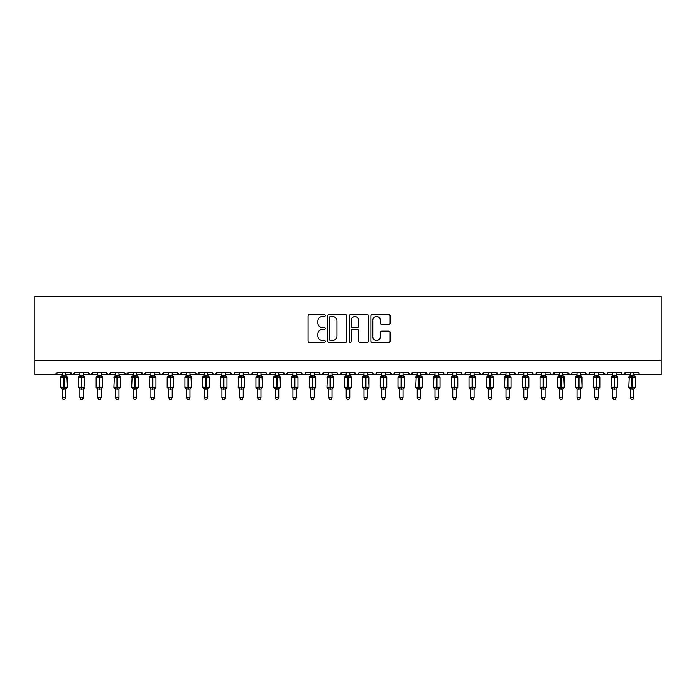 <?xml version="1.0" encoding="UTF-8"?>
<svg xmlns="http://www.w3.org/2000/svg" width="696" height="696" viewBox="0 0 696 696"><rect width="100%" height="100%" fill="white"/><g stroke="black" fill="none" stroke-linecap="round" stroke-linejoin="round"><path stroke-width="1.04" d="M325.276 315.54A0.974 0.974 0 0 0 324.301 314.566L309.485 314.566A1.392 1.392 0 0 0 308.093 315.958L308.093 341.049A1.392 1.392 0 0 0 309.485 342.449L324.301 342.449A0.974 0.974 0 0 0 325.276 341.475A0.974 0.974 0 0 0 324.301 340.492L322.379 340.492A4.463 4.463 0 0 1 317.915 336.038L317.915 333.941A4.463 4.463 0 0 1 322.379 329.478L324.301 329.478A0.974 0.974 0 0 0 325.276 328.503A0.974 0.974 0 0 0 324.301 327.529L322.379 327.529A4.463 4.463 0 0 1 317.915 323.066L317.915 320.978A4.463 4.463 0 0 1 322.379 316.515L324.301 316.515A0.974 0.974 0 0 0 325.276 315.54M388.742 324.388A1.392 1.392 0 0 0 390.143 322.996L390.143 315.958A1.392 1.392 0 0 0 388.742 314.566L372.29 314.566A1.392 1.392 0 0 0 370.898 315.958L370.898 341.049A1.392 1.392 0 0 0 372.29 342.449L388.742 342.449A1.392 1.392 0 0 0 390.143 341.049L390.143 332.549A1.392 1.392 0 0 0 388.742 331.157L381.704 331.157A1.392 1.392 0 0 0 380.312 332.549L380.312 336.768A3.732 3.732 0 0 1 376.579 340.492A3.732 3.732 0 0 1 372.856 336.768L372.856 320.247A3.732 3.732 0 0 1 376.579 316.515A3.732 3.732 0 0 1 380.312 320.247L380.312 322.996A1.392 1.392 0 0 0 381.704 324.388L388.742 324.388M34.8 360.467L661.2 360.467L661.2 296.548L34.8 296.548L34.8 374.665L55.045 374.665L57.168 372.534L70.661 372.534L71.444 374.187M346.782 315.958A1.392 1.392 0 0 0 345.39 314.566L328.938 314.566A1.392 1.392 0 0 0 327.538 315.958L327.538 341.049A1.392 1.392 0 0 0 328.938 342.449L345.39 342.449A1.392 1.392 0 0 0 346.782 341.049L346.782 315.958M350.61 314.566L367.062 314.566A1.392 1.392 0 0 1 368.462 315.958L368.462 341.049A1.392 1.392 0 0 1 367.062 342.449L360.023 342.449A1.392 1.392 0 0 1 358.631 341.049L358.631 330.878A1.392 1.392 0 0 0 357.239 329.478L352.567 329.478A1.392 1.392 0 0 0 351.175 330.878L351.175 341.475A0.974 0.974 0 0 1 350.192 342.449A0.974 0.974 0 0 1 349.218 341.475L349.218 315.958A1.392 1.392 0 0 1 350.61 314.566M65.694 374.665L72.793 374.665L70.661 372.534A2.131 2.131 0 0 0 72.793 374.665A2.131 2.131 0 0 0 74.924 372.534L88.418 372.534A2.131 2.131 0 0 0 90.55 374.665A2.131 2.131 0 0 0 92.681 372.534L106.175 372.534A2.131 2.131 0 0 0 108.306 374.665A2.131 2.131 0 0 0 110.438 372.534L123.931 372.534A2.131 2.131 0 0 0 126.063 374.665A2.131 2.131 0 0 0 128.195 372.534L141.688 372.534A2.131 2.131 0 0 0 143.82 374.665A2.131 2.131 0 0 0 145.951 372.534L159.445 372.534A2.131 2.131 0 0 0 161.568 374.665A2.131 2.131 0 0 0 163.699 372.534L177.193 372.534A2.131 2.131 0 0 0 179.324 374.665A2.131 2.131 0 0 0 181.456 372.534L194.95 372.534A2.131 2.131 0 0 0 197.081 374.665A2.131 2.131 0 0 0 199.213 372.534L212.706 372.534A2.131 2.131 0 0 0 214.838 374.665A2.131 2.131 0 0 0 216.969 372.534L230.463 372.534A2.131 2.131 0 0 0 232.595 374.665A2.131 2.131 0 0 0 234.726 372.534L248.22 372.534A2.131 2.131 0 0 0 250.351 374.665A2.131 2.131 0 0 0 252.474 372.534L265.968 372.534A2.131 2.131 0 0 0 268.099 374.665A2.131 2.131 0 0 0 270.231 372.534L283.724 372.534A2.131 2.131 0 0 0 285.856 374.665A2.131 2.131 0 0 0 287.987 372.534L301.481 372.534A2.131 2.131 0 0 0 303.613 374.665A2.131 2.131 0 0 0 305.744 372.534L319.238 372.534A2.131 2.131 0 0 0 321.369 374.665A2.131 2.131 0 0 0 323.501 372.534L336.995 372.534A2.131 2.131 0 0 0 339.126 374.665A2.131 2.131 0 0 0 341.249 372.534L354.751 372.534A2.131 2.131 0 0 0 356.874 374.665A2.131 2.131 0 0 0 359.005 372.534L372.499 372.534A2.131 2.131 0 0 0 374.631 374.665A2.131 2.131 0 0 0 376.762 372.534L390.256 372.534A2.131 2.131 0 0 0 392.387 374.665A2.131 2.131 0 0 0 394.519 372.534L408.013 372.534A2.131 2.131 0 0 0 410.144 374.665A2.131 2.131 0 0 0 412.276 372.534L425.769 372.534A2.131 2.131 0 0 0 427.901 374.665A2.131 2.131 0 0 0 430.032 372.534L443.526 372.534A2.131 2.131 0 0 0 445.649 374.665A2.131 2.131 0 0 0 447.78 372.534L461.274 372.534A2.131 2.131 0 0 0 463.405 374.665A2.131 2.131 0 0 0 465.537 372.534L479.031 372.534A2.131 2.131 0 0 0 481.162 374.665A2.131 2.131 0 0 0 483.294 372.534L496.787 372.534A2.131 2.131 0 0 0 498.919 374.665A2.131 2.131 0 0 0 501.05 372.534L514.544 372.534A2.131 2.131 0 0 0 516.676 374.665A2.131 2.131 0 0 0 518.807 372.534L532.301 372.534A2.131 2.131 0 0 0 534.432 374.665A2.131 2.131 0 0 0 536.555 372.534L550.049 372.534A2.131 2.131 0 0 0 552.18 374.665A2.131 2.131 0 0 0 554.312 372.534L567.805 372.534A2.131 2.131 0 0 0 569.937 374.665A2.131 2.131 0 0 0 572.068 372.534L585.562 372.534A2.131 2.131 0 0 0 587.694 374.665A2.131 2.131 0 0 0 589.825 372.534L603.319 372.534A2.131 2.131 0 0 0 605.45 374.665A2.131 2.131 0 0 0 607.582 372.534L621.076 372.534A2.131 2.131 0 0 0 623.207 374.665A2.131 2.131 0 0 0 625.339 372.534L638.832 372.534A2.131 2.131 0 0 0 640.955 374.665L639.589 374.17M621.076 372.534L621.85 374.187L623.207 374.665L625.339 372.534M607.582 372.534L607.182 373.778M589.825 372.534L589.042 374.187M585.562 372.534L586.345 374.187L587.694 374.665L589.59 373.5M572.068 372.534L571.677 373.778M562.838 374.665L569.937 374.665L567.805 372.534L568.588 374.187M545.081 374.665L552.18 374.665L554.312 372.534L553.538 374.187M536.555 372.534L535.781 374.187L534.432 374.665L532.527 373.5M509.568 374.665L516.676 374.665L514.544 372.534L515.318 374.187M501.05 372.534L500.267 374.187M496.787 372.534L497.57 374.187M483.294 372.534L482.902 373.778M474.063 374.665L481.162 374.665L479.031 372.534L479.814 374.187M465.537 372.534L464.763 374.187M447.78 372.534L447.006 374.187L445.649 374.665L444.283 374.17M430.032 372.534L429.632 373.778M420.793 374.665L427.901 374.665L425.769 372.534L426.544 374.187M412.276 372.534L411.493 374.187L410.144 374.665L408.013 372.534L408.787 374.187M394.519 372.534L393.736 374.187M385.288 374.665L392.387 374.665L390.256 372.534L390.656 373.778M376.762 372.534L375.988 374.187M372.499 372.534L373.282 374.187M354.751 372.534L355.525 374.187L356.874 374.665L358.249 374.17M341.249 372.534L340.475 374.187L339.126 374.665L337.751 374.17M314.261 374.665L321.369 374.665L323.501 372.534L322.718 374.187M305.744 372.534L304.961 374.187L303.613 374.665L301.716 373.5M301.481 372.534L302.264 374.187M283.724 372.534L284.507 374.187L285.856 374.665L287.987 372.534M270.231 372.534L269.456 374.187M265.968 372.534L266.751 374.187L268.099 374.665L269.474 374.17M252.474 372.534L251.7 374.187M248.22 372.534L248.994 374.187M225.487 374.665L232.595 374.665L230.463 372.534L231.237 374.187M207.739 374.665L214.838 374.665L216.969 372.534L216.186 374.187M189.982 374.665L197.081 374.665L199.213 372.534L198.43 374.187M172.225 374.665L179.324 374.665L181.456 372.534L180.682 374.187M154.469 374.665L161.568 374.665L163.699 372.534L162.925 374.187M159.445 372.534L160.219 374.187L161.568 374.665L168.676 374.665M136.712 374.665L143.82 374.665L145.951 372.534L145.168 374.187M150.919 374.665L143.82 374.665L141.688 372.534L142.463 374.187M118.955 374.665L126.063 374.665L128.195 372.534L127.411 374.187M133.162 374.665L126.063 374.665L123.931 372.534L124.706 374.187M101.207 374.665L108.306 374.665L106.175 372.534L106.958 374.187M79.901 374.665L72.793 374.665L74.924 372.534L74.15 374.187M661.2 360.467L661.2 374.665L633.856 374.665M55.045 374.665L57.168 372.534A2.131 2.131 0 0 1 55.045 374.665L62.144 374.665M83.45 374.665L90.55 374.665L92.681 372.534M97.649 374.665L90.55 374.665L88.418 372.534M115.406 374.665L108.306 374.665L110.203 373.5M186.432 374.665L179.324 374.665L177.193 372.534M204.18 374.665L197.081 374.665L194.95 372.534M221.937 374.665L213.463 374.17M239.694 374.665L232.595 374.665L233.96 374.17M243.243 374.665L251.717 374.17M257.45 374.665L250.351 374.665L248.446 373.5M328.469 374.665L321.369 374.665L319.464 373.5M367.531 374.665L374.631 374.665L376.536 373.5M381.739 374.665L374.631 374.665L372.734 373.5M399.487 374.665L392.387 374.665L393.762 374.17M435 374.665L427.901 374.665L429.267 374.17M456.306 374.665L464.78 374.17M470.513 374.665L462.04 374.17M488.261 374.665L481.162 374.665L482.537 374.17M491.82 374.665L500.293 374.17M506.018 374.665L498.919 374.665L497.022 373.5M523.775 374.665L516.676 374.665L518.042 374.17M559.288 374.665L550.814 374.17M577.045 374.665L569.937 374.665L571.312 374.17M598.351 374.665L606.825 374.17M612.55 374.665L605.45 374.665L603.319 372.534M330.47 316.515A0.974 0.974 0 0 0 329.495 317.489L329.495 339.517A0.974 0.974 0 0 0 330.47 340.492L332.488 340.492A4.463 4.463 0 0 0 336.951 336.038L336.951 320.978A4.463 4.463 0 0 0 332.488 316.515L330.47 316.515M358.631 320.317A3.732 3.732 0 0 0 354.899 316.584A3.732 3.732 0 0 0 351.175 320.317L351.175 326.137A1.392 1.392 0 0 0 352.567 327.529L357.239 327.529A1.392 1.392 0 0 0 358.631 326.137L358.631 320.317M62.144 389.334L60.648 387.202L67.181 387.202L66.72 376.597A0.713 0.713 0 0 1 67.181 377.258L60.648 377.258A0.713 0.713 0 0 1 61.117 376.597L60.648 377.258L60.648 387.202A0.713 0.713 0 0 0 61.117 387.872L61.631 387.341L66.511 387.803A1.566 1.488 0 0 0 65.694 389.108L62.144 389.108A1.566 1.488 0 0 0 61.326 387.803M67.181 387.202A0.713 0.713 0 0 1 66.72 387.872L65.694 389.334L67.181 387.202L67.181 377.258M62.144 375.353L65.694 375.353A1.566 1.488 180 0 0 66.511 376.666L66.207 377.119L61.326 376.666A1.566 1.488 180 0 0 62.144 375.353L62.144 372.534M62.144 375.422L61.631 377.119L61.326 376.666M65.694 389.099L65.694 397.607L62.144 397.607L62.144 389.099M65.694 372.534L65.694 375.361M64.128 375.214L64.128 387.846L66.207 387.341L65.694 389.038M65.694 375.422L66.207 377.119M61.631 387.341L62.144 389.038M65.694 397.607L64.624 399.452L63.206 399.452L62.144 397.607M79.901 389.334L78.404 387.202L84.938 387.202L84.477 376.597A0.713 0.713 0 0 1 84.938 377.258L78.404 377.258A0.713 0.713 0 0 1 78.874 376.597L78.404 377.258L78.404 387.202A0.713 0.713 0 0 0 78.874 387.872L79.379 387.341L84.268 387.803A1.566 1.488 0 0 0 83.45 389.108L79.901 389.108A1.566 1.488 0 0 0 79.074 387.803M84.938 387.202A0.713 0.713 0 0 1 84.477 387.872L83.45 389.334L84.938 387.202L84.938 377.258M79.901 375.353L83.45 375.353A1.566 1.488 180 0 0 84.268 376.666L83.964 377.119L79.074 376.666A1.566 1.488 180 0 0 79.901 375.353L79.901 372.534M97.649 389.334L96.161 387.202L102.695 387.202L102.234 376.597A0.713 0.713 0 0 1 102.695 377.258L96.161 377.258A0.713 0.713 0 0 1 96.631 376.597L96.161 377.258L96.161 387.202A0.713 0.713 0 0 0 96.631 387.872L97.136 387.341L102.025 387.803A1.566 1.488 0 0 0 101.207 389.108L97.649 389.108A1.566 1.488 0 0 0 96.831 387.803M102.695 387.202A0.713 0.713 0 0 1 102.234 387.872L101.207 389.334L102.695 387.202L102.695 377.258M97.649 375.353L101.207 375.353A1.566 1.488 180 0 0 102.025 376.666L101.72 377.119L96.831 376.666A1.566 1.488 180 0 0 97.649 375.353L97.649 372.534M115.406 389.334L113.918 387.202L120.451 387.202L120.451 377.258L119.982 376.597A0.713 0.713 0 0 1 120.451 377.258L113.918 377.258A0.713 0.713 0 0 1 114.379 376.597L113.918 387.202A0.713 0.713 0 0 0 114.379 387.872L114.892 387.341L119.782 387.803A1.566 1.488 0 0 0 118.955 389.108L115.406 389.108A1.566 1.488 0 0 0 114.588 387.803M120.451 387.202A0.713 0.713 0 0 1 119.982 387.872L118.955 389.334L120.451 387.202L120.451 377.258M115.406 375.353L118.955 375.353A1.566 1.488 180 0 0 119.782 376.666L119.477 377.119L114.588 376.666A1.566 1.488 180 0 0 115.406 375.353L115.406 372.534M133.162 389.334L131.674 387.202L138.208 387.202L138.208 377.258L137.738 376.597A0.713 0.713 0 0 1 138.208 377.258L131.674 377.258A0.713 0.713 0 0 1 132.136 376.597L131.674 387.202A0.713 0.713 0 0 0 132.136 387.872L132.649 387.341L137.538 387.803A1.566 1.488 0 0 0 136.712 389.108L133.162 389.108A1.566 1.488 0 0 0 132.344 387.803M138.208 387.202A0.713 0.713 0 0 1 137.738 387.872L136.712 389.334L138.208 387.202L138.208 377.258M133.162 375.353L136.712 375.353A1.566 1.488 180 0 0 137.538 376.666L137.234 377.119L132.344 376.666A1.566 1.488 180 0 0 133.162 375.353L133.162 372.534M79.901 375.422L79.379 377.119L79.074 376.666M83.45 389.099L83.45 397.607L79.901 397.607L79.901 389.099M83.45 372.534L83.45 375.361M81.884 375.214L81.884 387.846L83.964 387.341L83.45 389.038M83.45 375.422L83.964 377.119M79.379 387.341L79.901 389.038M83.45 397.607L82.38 399.452L80.962 399.452L79.901 397.607M97.649 375.422L97.136 377.119L96.831 376.666M101.207 389.099L101.207 397.607L97.649 397.607L97.649 389.099M101.207 372.534L101.207 375.361M99.641 375.214L99.641 387.846L101.72 387.341L101.207 389.038M101.207 375.422L101.72 377.119M97.136 387.341L97.649 389.038M101.207 397.607L100.137 399.452L98.719 399.452L97.649 397.607M115.406 375.422L114.892 377.119L114.588 376.666M118.955 389.099L118.955 397.607L115.406 397.607L115.406 389.099M118.955 372.534L118.955 375.361M117.398 375.214L117.398 387.846L119.477 387.341L118.964 389.038M118.964 375.422L119.477 377.119M114.892 387.341L115.406 389.038M118.955 397.607L117.894 399.452L116.476 399.452L115.406 397.607M133.162 375.422L132.649 377.119L132.344 376.666M136.712 389.099L136.712 397.607L133.162 397.607L133.162 389.099M136.712 372.534L136.712 375.361M135.154 375.214L135.154 387.846L137.234 387.341L136.712 389.038M136.712 375.422L137.234 377.119M132.649 387.341L133.162 389.038M136.712 397.607L135.65 399.452L134.232 399.452L133.162 397.607M150.919 389.334L149.431 387.202L155.965 387.202L155.965 377.258L155.495 376.597A0.713 0.713 0 0 1 155.965 377.258L149.431 377.258A0.713 0.713 0 0 1 149.892 376.597L149.431 387.202A0.713 0.713 0 0 0 149.892 387.872L150.406 387.341L155.286 387.803A1.566 1.488 0 0 0 154.469 389.108L150.919 389.108A1.566 1.488 0 0 0 150.101 387.803M155.965 387.202A0.713 0.713 0 0 1 155.495 387.872L154.469 389.334L155.965 387.202L155.965 377.258M150.919 375.353L154.469 375.353A1.566 1.488 180 0 0 155.286 376.666L154.982 377.119L150.101 376.666A1.566 1.488 180 0 0 150.919 375.353L150.919 372.534M150.919 375.422L150.406 377.119L150.101 376.666M154.469 389.099L154.469 397.607L150.919 397.607L150.919 389.099M154.469 372.534L154.469 375.361M152.911 375.214L152.911 387.846L154.982 387.341L154.469 389.038M154.469 375.422L154.982 377.119M150.406 387.341L150.919 389.038M154.469 397.607L153.407 399.452L151.98 399.452L150.919 397.607M168.676 389.334L167.179 387.202L173.713 387.202L173.252 376.597A0.713 0.713 0 0 1 173.713 377.258L167.179 377.258A0.713 0.713 0 0 1 167.649 376.597L167.179 377.258L167.179 387.202A0.713 0.713 0 0 0 167.649 387.872L168.162 387.341L173.043 387.803A1.566 1.488 0 0 0 172.225 389.108L168.676 389.108A1.566 1.488 0 0 0 167.849 387.803M173.713 387.202A0.713 0.713 0 0 1 173.252 387.872L172.225 389.334L173.713 387.202L173.713 377.258M168.676 375.353L172.225 375.353A1.566 1.488 180 0 0 173.043 376.666L172.739 377.119L167.849 376.666A1.566 1.488 180 0 0 168.676 375.353L168.676 372.534M168.676 375.422L168.162 377.119L167.849 376.666M172.225 389.099L172.225 397.607L168.676 397.607L168.676 389.099M172.225 372.534L172.225 375.361M170.659 375.214L170.659 387.846L172.739 387.341L172.225 389.038M172.225 375.422L172.739 377.119M168.162 387.341L168.676 389.038M172.225 397.607L171.155 399.452L169.737 399.452L168.676 397.607M186.432 389.334L184.936 387.202L191.47 387.202L191.008 376.597A0.713 0.713 0 0 1 191.47 377.258L184.936 377.258A0.713 0.713 0 0 1 185.406 376.597L184.936 377.258L184.936 387.202A0.713 0.713 0 0 0 185.406 387.872L185.91 387.341L190.8 387.803A1.566 1.488 0 0 0 189.982 389.108L186.432 389.108A1.566 1.488 0 0 0 185.606 387.803M191.47 387.202A0.713 0.713 0 0 1 191.008 387.872L189.982 389.334L191.47 387.202L191.47 377.258M186.432 375.353L189.982 375.353A1.566 1.488 180 0 0 190.8 376.666L190.495 377.119L185.606 376.666A1.566 1.488 180 0 0 186.432 375.353L186.432 372.534M186.424 375.422L185.91 377.119L185.606 376.666M189.982 389.099L189.982 397.607L186.432 397.607L186.432 389.099M189.982 372.534L189.982 375.361M188.416 375.214L188.416 387.846L190.495 387.341L189.982 389.038M189.982 375.422L190.495 377.119M185.91 387.341L186.424 389.038M189.982 397.607L188.912 399.452L187.494 399.452L186.432 397.607M204.18 389.334L202.693 387.202L209.226 387.202L209.226 377.258L208.756 376.597A0.713 0.713 0 0 1 209.226 377.258L202.693 377.258A0.713 0.713 0 0 1 203.162 376.597L202.693 377.258L202.693 387.202A0.713 0.713 0 0 0 203.162 387.872L203.667 387.341L208.556 387.803A1.566 1.488 0 0 0 207.739 389.108L204.18 389.108A1.566 1.488 0 0 0 203.363 387.803M209.226 387.202A0.713 0.713 0 0 1 208.756 387.872L207.739 389.334L209.226 387.202L209.226 377.258M204.18 375.353L207.739 375.353A1.566 1.488 180 0 0 208.556 376.666L208.252 377.119L203.363 376.666A1.566 1.488 180 0 0 204.18 375.353L204.18 372.534M204.18 375.422L203.667 377.119L203.363 376.666M207.739 389.099L207.739 397.607L204.18 397.607L204.18 389.099M207.739 372.534L207.739 375.361M206.173 375.214L206.173 387.846L208.252 387.341L207.739 389.038M207.739 375.422L208.252 377.119M203.667 387.341L204.18 389.038M207.739 397.607L206.669 399.452L205.25 399.452L204.18 397.607M221.937 389.334L220.449 387.202L226.983 387.202L226.983 377.258L226.513 376.597A0.713 0.713 0 0 1 226.983 377.258L220.449 377.258A0.713 0.713 0 0 1 220.91 376.597L220.449 387.202A0.713 0.713 0 0 0 220.91 387.872L221.424 387.341L226.313 387.803A1.566 1.488 0 0 0 225.487 389.108L221.937 389.108A1.566 1.488 0 0 0 221.119 387.803M226.983 387.202A0.713 0.713 0 0 1 226.513 387.872L225.487 389.334L226.983 387.202L226.983 377.258M221.937 375.353L225.487 375.353A1.566 1.488 180 0 0 226.313 376.666L226.009 377.119L221.119 376.666A1.566 1.488 180 0 0 221.937 375.353L221.937 372.534M221.937 375.422L221.424 377.119L221.119 376.666M225.487 389.099L225.487 397.607L221.937 397.607L221.937 389.099M225.487 372.534L225.487 375.361M223.929 375.214L223.929 387.846L226.009 387.341L225.495 389.038M225.495 375.422L226.009 377.119M221.424 387.341L221.937 389.038L221.424 387.341M225.487 397.607L224.425 399.452L223.007 399.452L221.937 397.607M239.694 389.334L238.206 387.202L244.74 387.202L244.74 377.258L244.27 376.597A0.713 0.713 0 0 1 244.74 377.258L238.206 377.258A0.713 0.713 0 0 1 238.667 376.597L238.206 387.202A0.713 0.713 0 0 0 238.667 387.872L239.18 387.341L244.061 387.803A1.566 1.488 0 0 0 243.243 389.108L239.694 389.108A1.566 1.488 0 0 0 238.876 387.803M244.74 387.202A0.713 0.713 0 0 1 244.27 387.872L243.243 389.334L244.74 387.202L244.74 377.258M239.694 375.353L243.243 375.353A1.566 1.488 180 0 0 244.061 376.666L243.757 377.119L238.876 376.666A1.566 1.488 180 0 0 239.694 375.353L239.694 372.534M239.694 375.422L239.18 377.119L238.876 376.666M243.243 389.099L243.243 397.607L239.694 397.607L239.694 389.099M243.243 372.534L243.243 375.361M241.686 375.214L241.686 387.846L243.757 387.341L243.243 389.038M243.243 375.422L243.757 377.119M239.18 387.341L239.694 389.038L239.18 387.341M243.243 397.607L242.182 399.452L240.764 399.452L239.694 397.607M257.45 389.334L255.954 387.202L262.488 387.202L262.027 376.597A0.713 0.713 0 0 1 262.488 377.258L255.954 377.258A0.713 0.713 0 0 1 256.424 376.597L255.954 377.258L255.954 387.202A0.713 0.713 0 0 0 256.424 387.872L256.937 387.341L261.818 387.803A1.566 1.488 0 0 0 261 389.108L257.45 389.108A1.566 1.488 0 0 0 256.633 387.803M262.488 387.202A0.713 0.713 0 0 1 262.027 387.872L261 389.334L262.488 387.202L262.488 377.258M257.45 375.353L261 375.353A1.566 1.488 180 0 0 261.818 376.666L261.513 377.119L256.633 376.666A1.566 1.488 180 0 0 257.45 375.353L257.45 372.534M257.45 375.422L256.937 377.119L256.633 376.666M261 389.099L261 397.607L257.45 397.607L257.45 389.099M261 372.534L261 375.361M259.434 375.214L259.434 387.846L261.513 387.341L261 389.038M261 375.422L261.513 377.119M256.937 387.341L257.45 389.038L256.937 387.341M261 397.607L259.93 399.452L258.512 399.452L257.45 397.607M275.207 389.334L273.711 387.202L280.244 387.202L279.783 376.597A0.713 0.713 0 0 1 280.244 377.258L273.711 377.258A0.713 0.713 0 0 1 274.18 376.597L273.711 377.258L273.711 387.202A0.713 0.713 0 0 0 274.18 387.872L274.685 387.341L279.575 387.803A1.566 1.488 0 0 0 278.757 389.108L275.207 389.108A1.566 1.488 0 0 0 274.381 387.803M280.244 387.202A0.713 0.713 0 0 1 279.783 387.872L278.757 389.334L280.244 387.202L280.244 377.258M275.207 375.353L278.757 375.353A1.566 1.488 180 0 0 279.575 376.666L279.27 377.119L274.381 376.666A1.566 1.488 180 0 0 275.207 375.353L275.207 372.534M275.207 375.422L274.685 377.119L274.381 376.666M278.757 389.099L278.757 397.607L275.207 397.607L275.207 389.099M278.757 372.534L278.757 375.361M277.191 375.214L277.191 387.846L279.27 387.341L278.757 389.038M278.757 375.422L279.27 377.119M274.685 387.341L275.207 389.038L274.685 387.341M278.757 397.607L277.687 399.452L276.269 399.452L275.207 397.607M292.955 389.334L291.467 387.202L298.001 387.202L298.001 377.258L297.531 376.597A0.713 0.713 0 0 1 298.001 377.258L291.467 377.258A0.713 0.713 0 0 1 291.937 376.597L291.467 377.258L291.467 387.202A0.713 0.713 0 0 0 291.937 387.872L292.442 387.341L297.331 387.803A1.566 1.488 0 0 0 296.513 389.108L292.955 389.108A1.566 1.488 0 0 0 292.137 387.803M298.001 387.202A0.713 0.713 0 0 1 297.531 387.872L296.513 389.334L298.001 387.202L298.001 377.258M292.955 375.353L296.513 375.353A1.566 1.488 180 0 0 297.331 376.666L297.027 377.119L292.137 376.666A1.566 1.488 180 0 0 292.955 375.353L292.955 372.534M292.955 375.422L292.442 377.119L292.137 376.666M296.513 389.099L296.513 397.607L292.955 397.607L292.955 389.099M296.513 372.534L296.513 375.361M294.947 375.214L294.947 387.846L297.027 387.341L296.513 389.038M296.513 375.422L297.027 377.119M292.442 387.341L292.955 389.038L292.442 387.341M296.513 397.607L295.443 399.452L294.025 399.452L292.955 397.607M310.712 389.334L309.224 387.202L315.758 387.202L315.758 377.258L315.288 376.597A0.713 0.713 0 0 1 315.758 377.258L309.224 377.258A0.713 0.713 0 0 1 309.685 376.597L309.224 387.202A0.713 0.713 0 0 0 309.685 387.872L310.199 387.341L315.088 387.803A1.566 1.488 0 0 0 314.261 389.108L310.712 389.108A1.566 1.488 0 0 0 309.894 387.803M315.758 387.202A0.713 0.713 0 0 1 315.288 387.872L314.261 389.334L315.758 387.202L315.758 377.258M310.712 375.353L314.261 375.353A1.566 1.488 180 0 0 315.088 376.666L314.783 377.119L309.894 376.666A1.566 1.488 180 0 0 310.712 375.353L310.712 372.534M310.712 375.422L310.199 377.119L309.894 376.666M314.261 389.099L314.261 397.607L310.712 397.607L310.712 389.099M314.261 372.534L314.261 375.361M312.704 375.214L312.704 387.846L314.783 387.341L314.27 389.038M314.27 375.422L314.783 377.119M310.199 387.341L310.712 389.038L310.199 387.341M314.261 397.607L313.2 399.452L311.782 399.452L310.712 397.607M328.469 389.334L326.981 387.202L333.514 387.202L333.514 377.258L333.045 376.597A0.713 0.713 0 0 1 333.514 377.258L326.981 377.258A0.713 0.713 0 0 1 327.442 376.597L326.981 387.202A0.713 0.713 0 0 0 327.442 387.872L327.955 387.341L332.845 387.803A1.566 1.488 0 0 0 332.018 389.108L328.469 389.108A1.566 1.488 0 0 0 327.651 387.803M333.514 387.202A0.713 0.713 0 0 1 333.045 387.872L332.018 389.334L333.514 387.202L333.514 377.258M328.469 375.353L332.018 375.353A1.566 1.488 180 0 0 332.845 376.666L332.531 377.119L327.651 376.666A1.566 1.488 180 0 0 328.469 375.353L328.469 372.534M328.469 375.422L327.955 377.119L327.651 376.666M332.018 389.099L332.018 397.607L328.469 397.607L328.469 389.099M332.018 372.534L332.018 375.361M330.461 375.214L330.461 387.846L332.531 387.341L332.018 389.038M332.018 375.422L332.531 377.119M327.955 387.341L328.469 389.038L327.955 387.341M332.018 397.607L330.957 399.452L329.539 399.452L328.469 397.607M346.225 389.334L344.729 387.202L351.271 387.202L351.271 377.258L350.801 376.597A0.713 0.713 0 0 1 351.271 377.258L344.729 377.258A0.713 0.713 0 0 1 345.199 376.597L344.729 377.258L344.729 387.202A0.713 0.713 0 0 0 345.199 387.872L345.712 387.341L350.593 387.803A1.566 1.488 0 0 0 349.775 389.108L346.225 389.108A1.566 1.488 0 0 0 345.407 387.803M351.271 387.202A0.713 0.713 0 0 1 350.801 387.872L349.775 389.334L351.271 387.202L351.271 377.258M346.225 375.353L349.775 375.353A1.566 1.488 180 0 0 350.593 376.666L350.288 377.119L345.407 376.666A1.566 1.488 180 0 0 346.225 375.353L346.225 372.534M346.225 375.422L345.712 377.119L345.407 376.666M349.775 389.099L349.775 397.607L346.225 397.607L346.225 389.099M349.775 372.534L349.775 375.361M348.209 375.214L348.209 387.846L350.288 387.341L349.775 389.038M349.775 375.422L350.288 377.119M345.712 387.341L346.225 389.038L345.712 387.341M349.775 397.607L348.713 399.452L347.287 399.452L346.225 397.607M363.982 389.334L362.486 387.202L369.019 387.202L368.558 376.597A0.713 0.713 0 0 1 369.019 377.258L362.486 377.258A0.713 0.713 0 0 1 362.955 376.597L362.486 377.258L362.486 387.202A0.713 0.713 0 0 0 362.955 387.872L363.469 387.341L368.349 387.803A1.566 1.488 0 0 0 367.531 389.108L363.982 389.108A1.566 1.488 0 0 0 363.155 387.803M369.019 387.202A0.713 0.713 0 0 1 368.558 387.872L367.531 389.334L369.019 387.202L369.019 377.258M363.982 375.353L367.531 375.353A1.566 1.488 180 0 0 368.349 376.666L368.045 377.119L363.155 376.666A1.566 1.488 180 0 0 363.982 375.353L363.982 372.534M363.982 375.422L363.469 377.119L363.155 376.666M367.531 389.099L367.531 397.607L363.982 397.607L363.982 389.099M367.531 372.534L367.531 375.361M365.965 375.214L365.965 387.846L368.045 387.341L367.531 389.038M367.531 375.422L368.045 377.119M363.469 387.341L363.982 389.038L363.469 387.341M367.531 397.607L366.461 399.452L365.043 399.452L363.982 397.607M381.739 389.334L380.242 387.202L386.776 387.202L386.315 376.597A0.713 0.713 0 0 1 386.776 377.258L380.242 377.258A0.713 0.713 0 0 1 380.712 376.597L380.242 377.258L380.242 387.202A0.713 0.713 0 0 0 380.712 387.872L381.217 387.341L386.106 387.803A1.566 1.488 0 0 0 385.288 389.108L381.739 389.108A1.566 1.488 0 0 0 380.912 387.803M386.776 387.202A0.713 0.713 0 0 1 386.315 387.872L385.288 389.334L386.776 387.202L386.776 377.258M381.739 375.353L385.288 375.353A1.566 1.488 180 0 0 386.106 376.666L385.801 377.119L380.912 376.666A1.566 1.488 180 0 0 381.739 375.353L381.739 372.534M381.73 375.422L381.217 377.119L380.912 376.666M385.288 389.099L385.288 397.607L381.739 397.607L381.739 389.099M385.288 372.534L385.288 375.361M383.722 375.214L383.722 387.846L385.801 387.341L385.288 389.038M385.288 375.422L385.801 377.119M381.217 387.341L381.73 389.038L381.217 387.341M385.288 397.607L384.218 399.452L382.8 399.452L381.739 397.607M399.487 389.334L397.999 387.202L404.533 387.202L404.533 377.258L404.063 376.597A0.713 0.713 0 0 1 404.533 377.258L397.999 377.258A0.713 0.713 0 0 1 398.469 376.597L397.999 377.258L397.999 387.202A0.713 0.713 0 0 0 398.469 387.872L398.973 387.341L403.863 387.803A1.566 1.488 0 0 0 403.045 389.108L399.487 389.108A1.566 1.488 0 0 0 398.669 387.803M404.533 387.202A0.713 0.713 0 0 1 404.063 387.872L403.045 389.334L404.533 387.202L404.533 377.258M399.487 375.353L403.045 375.353A1.566 1.488 180 0 0 403.863 376.666L403.558 377.119L398.669 376.666A1.566 1.488 180 0 0 399.487 375.353L399.487 372.534M399.487 375.422L398.973 377.119L398.669 376.666M403.045 389.099L403.045 397.607L399.487 397.607L399.487 389.099M403.045 372.534L403.045 375.361M401.479 375.214L401.479 387.846L403.558 387.341L403.045 389.038M403.045 375.422L403.558 377.119M398.973 387.341L399.487 389.038L398.973 387.341M403.045 397.607L401.975 399.452L400.557 399.452L399.487 397.607M417.243 389.334L415.756 387.202L422.289 387.202L422.289 377.258L421.82 376.597A0.713 0.713 0 0 1 422.289 377.258L415.756 377.258A0.713 0.713 0 0 1 416.217 376.597L415.756 387.202A0.713 0.713 0 0 0 416.217 387.872L416.73 387.341L421.619 387.803A1.566 1.488 0 0 0 420.793 389.108L417.243 389.108A1.566 1.488 0 0 0 416.425 387.803M422.289 387.202A0.713 0.713 0 0 1 421.82 387.872L420.793 389.334L422.289 387.202L422.289 377.258M417.243 375.353L420.793 375.353A1.566 1.488 180 0 0 421.619 376.666L421.315 377.119L416.425 376.666A1.566 1.488 180 0 0 417.243 375.353L417.243 372.534M417.243 375.422L416.73 377.119L416.425 376.666M420.793 389.099L420.793 397.607L417.243 397.607L417.243 389.099M420.793 372.534L420.793 375.361M419.236 375.214L419.236 387.846L421.315 387.341L420.793 389.038M420.793 375.422L421.315 377.119M416.73 387.341L417.243 389.038L416.73 387.341M420.793 397.607L419.731 399.452L418.313 399.452L417.243 397.607M435 389.334L433.512 387.202L440.046 387.202L440.046 377.258L439.576 376.597A0.713 0.713 0 0 1 440.046 377.258L433.512 377.258A0.713 0.713 0 0 1 433.973 376.597L433.512 387.202A0.713 0.713 0 0 0 433.973 387.872L434.487 387.341L439.367 387.803A1.566 1.488 0 0 0 438.55 389.108L435 389.108A1.566 1.488 0 0 0 434.182 387.803M440.046 387.202A0.713 0.713 0 0 1 439.576 387.872L438.55 389.334L440.046 387.202L440.046 377.258M435 375.353L438.55 375.353A1.566 1.488 180 0 0 439.367 376.666L439.063 377.119L434.182 376.666A1.566 1.488 180 0 0 435 375.353L435 372.534M435 375.422L434.487 377.119L434.182 376.666M438.55 389.099L438.55 397.607L435 397.607L435 389.099M438.55 372.534L438.55 375.361M436.992 375.214L436.992 387.846L439.063 387.341L438.55 389.038M438.55 375.422L439.063 377.119M434.487 387.341L435 389.038L434.487 387.341M438.55 397.607L437.488 399.452L436.07 399.452L435 397.607M452.757 389.334L451.26 387.202L457.794 387.202L457.333 376.597A0.713 0.713 0 0 1 457.794 377.258L451.26 377.258A0.713 0.713 0 0 1 451.73 376.597L451.26 377.258L451.26 387.202A0.713 0.713 0 0 0 451.73 387.872L452.243 387.341L457.124 387.803A1.566 1.488 0 0 0 456.306 389.108L452.757 389.108A1.566 1.488 0 0 0 451.939 387.803M457.794 387.202A0.713 0.713 0 0 1 457.333 387.872L456.306 389.334L457.794 387.202L457.794 377.258M452.757 375.353L456.306 375.353A1.566 1.488 180 0 0 457.124 376.666L456.82 377.119L451.939 376.666A1.566 1.488 180 0 0 452.757 375.353L452.757 372.534M452.757 375.422L452.243 377.119L451.939 376.666M456.306 389.099L456.306 397.607L452.757 397.607L452.757 389.099M456.306 372.534L456.306 375.361M454.74 375.214L454.74 387.846L456.82 387.341L456.306 389.038M456.306 375.422L456.82 377.119M452.243 387.341L452.757 389.038L452.243 387.341M456.306 397.607L455.236 399.452L453.818 399.452L452.757 397.607M470.513 389.334L469.017 387.202L475.551 387.202L475.09 376.597A0.713 0.713 0 0 1 475.551 377.258L469.017 377.258A0.713 0.713 0 0 1 469.487 376.597L469.017 377.258L469.017 387.202A0.713 0.713 0 0 0 469.487 387.872L469.991 387.341L474.881 387.803A1.566 1.488 0 0 0 474.063 389.108L470.513 389.108A1.566 1.488 0 0 0 469.687 387.803M475.551 387.202A0.713 0.713 0 0 1 475.09 387.872L474.063 389.334L475.551 387.202L475.551 377.258M470.513 375.353L474.063 375.353A1.566 1.488 180 0 0 474.881 376.666L474.576 377.119L469.687 376.666A1.566 1.488 180 0 0 470.513 375.353L470.513 372.534M470.505 375.422L469.991 377.119L469.687 376.666M474.063 389.099L474.063 397.607L470.513 397.607L470.513 389.099M474.063 372.534L474.063 375.361M472.497 375.214L472.497 387.846L474.576 387.341L474.063 389.038M474.063 375.422L474.576 377.119M469.991 387.341L470.505 389.038L469.991 387.341M474.063 397.607L472.993 399.452L471.575 399.452L470.513 397.607M488.261 389.334L486.774 387.202L493.307 387.202L493.307 377.258L492.838 376.597A0.713 0.713 0 0 1 493.307 377.258L486.774 377.258A0.713 0.713 0 0 1 487.243 376.597L486.774 377.258L486.774 387.202A0.713 0.713 0 0 0 487.243 387.872L487.748 387.341L492.637 387.803A1.566 1.488 0 0 0 491.82 389.108L488.261 389.108A1.566 1.488 0 0 0 487.444 387.803M493.307 387.202A0.713 0.713 0 0 1 492.838 387.872L491.82 389.334L493.307 387.202L493.307 377.258M488.261 375.353L491.82 375.353A1.566 1.488 180 0 0 492.637 376.666L492.333 377.119L487.444 376.666A1.566 1.488 180 0 0 488.261 375.353L488.261 372.534M488.261 375.422L487.748 377.119L487.444 376.666M491.82 389.099L491.82 397.607L488.261 397.607L488.261 389.099M491.82 372.534L491.82 375.361M490.254 375.214L490.254 387.846L492.333 387.341L491.82 389.038M491.82 375.422L492.333 377.119M487.748 387.341L488.261 389.038L487.748 387.341M491.82 397.607L490.75 399.452L489.332 399.452L488.261 397.607M506.018 389.334L504.53 387.202L511.064 387.202L511.064 377.258L510.594 376.597A0.713 0.713 0 0 1 511.064 377.258L504.53 377.258A0.713 0.713 0 0 1 504.992 376.597L504.53 387.202A0.713 0.713 0 0 0 504.992 387.872L505.505 387.341L510.394 387.803A1.566 1.488 0 0 0 509.568 389.108L506.018 389.108A1.566 1.488 0 0 0 505.2 387.803M511.064 387.202A0.713 0.713 0 0 1 510.594 387.872L509.568 389.334L511.064 387.202L511.064 377.258M506.018 375.353L509.568 375.353A1.566 1.488 180 0 0 510.394 376.666L510.09 377.119L505.2 376.666A1.566 1.488 180 0 0 506.018 375.353L506.018 372.534M506.018 375.422L505.505 377.119L505.2 376.666M509.568 389.099L509.568 397.607L506.018 397.607L506.018 389.099M509.568 372.534L509.568 375.361M508.01 375.214L508.01 387.846L510.09 387.341L509.576 389.038M509.576 375.422L510.09 377.119M505.505 387.341L506.018 389.038L505.505 387.341M509.568 397.607L508.506 399.452L507.088 399.452L506.018 397.607M523.775 389.334L522.287 387.202L528.821 387.202L528.821 377.258L528.351 376.597A0.713 0.713 0 0 1 528.821 377.258L522.287 377.258A0.713 0.713 0 0 1 522.748 376.597L522.287 387.202A0.713 0.713 0 0 0 522.748 387.872L523.262 387.341L528.151 387.803A1.566 1.488 0 0 0 527.324 389.108L523.775 389.108A1.566 1.488 0 0 0 522.957 387.803M528.821 387.202A0.713 0.713 0 0 1 528.351 387.872L527.324 389.334L528.821 387.202L528.821 377.258M523.775 375.353L527.324 375.353A1.566 1.488 180 0 0 528.151 376.666L527.838 377.119L522.957 376.666A1.566 1.488 180 0 0 523.775 375.353L523.775 372.534M523.775 375.422L523.262 377.119L522.957 376.666M527.324 389.099L527.324 397.607L523.775 397.607L523.775 389.099M527.324 372.534L527.324 375.361M525.767 375.214L525.767 387.846L527.838 387.341L527.324 389.038M527.324 375.422L527.838 377.119M523.262 387.341L523.775 389.038L523.262 387.341M527.324 397.607L526.263 399.452L524.845 399.452L523.775 397.607M541.532 389.334L540.035 387.202L546.569 387.202L546.108 376.597A0.713 0.713 0 0 1 546.569 377.258L540.035 377.258A0.713 0.713 0 0 1 540.505 376.597L540.035 377.258L540.035 387.202A0.713 0.713 0 0 0 540.505 387.872L541.018 387.341L545.899 387.803A1.566 1.488 0 0 0 545.081 389.108L541.532 389.108A1.566 1.488 0 0 0 540.714 387.803M546.569 387.202A0.713 0.713 0 0 1 546.108 387.872L545.081 389.334L546.569 387.202L546.569 377.258M541.532 375.353L545.081 375.353A1.566 1.488 180 0 0 545.899 376.666L545.594 377.119L540.714 376.666A1.566 1.488 180 0 0 541.532 375.353L541.532 372.534M541.532 375.422L541.018 377.119L540.714 376.666M545.081 389.099L545.081 397.607L541.532 397.607L541.532 389.099M545.081 372.534L545.081 375.361M543.515 375.214L543.515 387.846L545.594 387.341L545.081 389.038M545.081 375.422L545.594 377.119M541.018 387.341L541.532 389.038L541.018 387.341M545.081 397.607L544.02 399.452L542.593 399.452L541.532 397.607M559.288 389.334L557.792 387.202L564.326 387.202L563.864 376.597A0.713 0.713 0 0 1 564.326 377.258L557.792 377.258A0.713 0.713 0 0 1 558.262 376.597L557.792 377.258L557.792 387.202A0.713 0.713 0 0 0 558.262 387.872L558.766 387.341L563.656 387.803A1.566 1.488 0 0 0 562.838 389.108L559.288 389.108A1.566 1.488 0 0 0 558.462 387.803M564.326 387.202A0.713 0.713 0 0 1 563.864 387.872L562.838 389.334L564.326 387.202L564.326 377.258M559.288 375.353L562.838 375.353A1.566 1.488 180 0 0 563.656 376.666L563.351 377.119L558.462 376.666A1.566 1.488 180 0 0 559.288 375.353L559.288 372.534M559.288 375.422L558.766 377.119L558.462 376.666M562.838 389.099L562.838 397.607L559.288 397.607L559.288 389.099M562.838 372.534L562.838 375.361M561.272 375.214L561.272 387.846L563.351 387.341L562.838 389.038M562.838 375.422L563.351 377.119M558.766 387.341L559.288 389.038L558.766 387.341M562.838 397.607L561.768 399.452L560.35 399.452L559.288 397.607M577.045 389.334L575.548 387.202L582.082 387.202L581.621 376.597A0.713 0.713 0 0 1 582.082 377.258L575.548 377.258A0.713 0.713 0 0 1 576.018 376.597L575.548 377.258L575.548 387.202A0.713 0.713 0 0 0 576.018 387.872L576.523 387.341L581.412 387.803A1.566 1.488 0 0 0 580.595 389.108L577.045 389.108A1.566 1.488 0 0 0 576.218 387.803M582.082 387.202A0.713 0.713 0 0 1 581.621 387.872L580.595 389.334L582.082 387.202L582.082 377.258M577.045 375.353L580.595 375.353A1.566 1.488 180 0 0 581.412 376.666L581.108 377.119L576.218 376.666A1.566 1.488 180 0 0 577.045 375.353L577.045 372.534M577.036 375.422L576.523 377.119L576.218 376.666M580.595 389.099L580.595 397.607L577.045 397.607L577.045 389.099M580.595 372.534L580.595 375.361M579.029 375.214L579.029 387.846L581.108 387.341L580.595 389.038M580.595 375.422L581.108 377.119M576.523 387.341L577.036 389.038L576.523 387.341M580.595 397.607L579.524 399.452L578.106 399.452L577.045 397.607M594.793 389.334L593.305 387.202L599.839 387.202L599.839 377.258L599.369 376.597A0.713 0.713 0 0 1 599.839 377.258L593.305 377.258L593.305 387.202A0.713 0.713 0 0 0 593.766 387.872L594.28 387.341L599.169 387.803A1.566 1.488 0 0 0 598.351 389.108L594.793 389.108A1.566 1.488 0 0 0 593.975 387.803M599.839 387.202A0.713 0.713 0 0 1 599.369 387.872L598.351 389.334L599.839 387.202L599.839 377.258M594.793 375.353L598.351 375.353A1.566 1.488 180 0 0 599.169 376.666L594.28 377.119L593.766 376.597A0.713 0.713 0 0 0 593.305 377.258L593.975 376.666A1.566 1.488 180 0 0 594.793 375.353L594.793 372.534M594.793 375.422L594.28 377.119L593.975 376.666M598.351 389.099L598.351 397.607L594.793 397.607L594.793 389.099M598.351 372.534L598.351 375.361M596.785 375.214L596.785 387.846L598.865 387.341L598.351 389.038M598.351 375.422L598.865 377.119M594.28 387.341L594.793 389.038L594.28 387.341M598.351 397.607L597.281 399.452L595.863 399.452L594.793 397.607M612.55 389.334L611.062 387.202L617.596 387.202L617.596 377.258L617.126 376.597A0.713 0.713 0 0 1 617.596 377.258L611.062 377.258A0.713 0.713 0 0 1 611.523 376.597L611.062 387.202A0.713 0.713 0 0 0 611.523 387.872L612.036 387.341L616.926 387.803A1.566 1.488 0 0 0 616.099 389.108L612.55 389.108A1.566 1.488 0 0 0 611.732 387.803M617.596 387.202A0.713 0.713 0 0 1 617.126 387.872L616.099 389.334L617.596 387.202L617.596 377.258M612.55 375.353L616.099 375.353A1.566 1.488 180 0 0 616.926 376.666L616.621 377.119L611.732 376.666A1.566 1.488 180 0 0 612.55 375.353L612.55 372.534M612.55 375.422L612.036 377.119L611.732 376.666M616.099 389.099L616.099 397.607L612.55 397.607L612.55 389.099M616.099 372.534L616.099 375.361M614.542 375.214L614.542 387.846L616.621 387.341L616.099 389.038M616.099 375.422L616.621 377.119M612.036 387.341L612.55 389.038L612.036 387.341M616.099 397.607L615.038 399.452L613.62 399.452L612.55 397.607M630.306 389.334L628.819 387.202L635.352 387.202L635.352 377.258L634.883 376.597A0.713 0.713 0 0 1 635.352 377.258L628.819 377.258A0.713 0.713 0 0 1 629.28 376.597L628.819 387.202A0.713 0.713 0 0 0 629.28 387.872L629.793 387.341L634.674 387.803A1.566 1.488 0 0 0 633.856 389.108L630.306 389.108A1.566 1.488 0 0 0 629.488 387.803M635.352 387.202A0.713 0.713 0 0 1 634.883 387.872L633.856 389.334L635.352 387.202L635.352 377.258M630.306 375.353L633.856 375.353A1.566 1.488 180 0 0 634.674 376.666L634.369 377.119L629.488 376.666A1.566 1.488 180 0 0 630.306 375.353L630.306 372.534M630.306 375.422L629.793 377.119L629.488 376.666M633.856 389.099L633.856 397.607L630.306 397.607L630.306 389.099M633.856 372.534L633.856 375.361M632.299 375.214L632.299 387.846L634.369 387.341L633.856 389.038M633.856 375.422L634.369 377.119M629.793 387.341L630.306 389.038L629.793 387.341M633.856 397.607L632.794 399.452L631.376 399.452L630.306 397.607M63.701 375.214L63.701 389.247M64.128 387.846L64.128 389.247M81.458 375.214L81.458 389.247M81.884 387.846L81.884 389.247M99.215 375.214L99.215 389.247M99.641 387.846L99.641 389.247M116.971 375.214L116.971 389.247M117.398 387.846L117.398 389.247M134.728 375.214L134.728 389.247M135.154 387.846L135.154 389.247M152.485 375.214L152.485 389.247M152.911 387.846L152.911 389.247M170.233 375.214L170.233 389.247M170.659 387.846L170.659 389.247M187.99 375.214L187.99 389.247M188.416 387.846L188.416 389.247M205.746 375.214L205.746 389.247M206.173 387.846L206.173 389.247M223.503 375.214L223.503 389.247M223.929 387.846L223.929 389.247M241.26 375.214L241.26 389.247M241.686 387.846L241.686 389.247M259.008 375.214L259.008 389.247M259.434 387.846L259.434 389.247M276.764 375.214L276.764 389.247M277.191 387.846L277.191 389.247M294.521 375.214L294.521 389.247M294.947 387.846L294.947 389.247M312.278 375.214L312.278 389.247M312.704 387.846L312.704 389.247M330.035 375.214L330.035 389.247M330.461 387.846L330.461 389.247M347.791 375.214L347.791 389.247M348.209 387.846L348.209 389.247M365.539 375.214L365.539 389.247M365.965 387.846L365.965 389.247M383.296 375.214L383.296 389.247M383.722 387.846L383.722 389.247M401.053 375.214L401.053 389.247M401.479 387.846L401.479 389.247M418.809 375.214L418.809 389.247M419.236 387.846L419.236 389.247M436.566 375.214L436.566 389.247M436.992 387.846L436.992 389.247M454.314 375.214L454.314 389.247M454.74 387.846L454.74 389.247M472.071 375.214L472.071 389.247M472.497 387.846L472.497 389.247M489.827 375.214L489.827 389.247M490.254 387.846L490.254 389.247M507.584 375.214L507.584 389.247M508.01 387.846L508.01 389.247M525.341 375.214L525.341 389.247M525.767 387.846L525.767 389.247M543.089 375.214L543.089 389.247M543.515 387.846L543.515 389.247M560.846 375.214L560.846 389.247M561.272 387.846L561.272 389.247M578.602 375.214L578.602 389.247M579.029 387.846L579.029 389.247M596.359 375.214L596.359 389.247M596.785 387.846L596.785 389.247M614.116 375.214L614.116 389.247M614.542 387.846L614.542 389.247M631.872 375.214L631.872 389.247M632.299 387.846L632.299 389.247M261 374.665L275.207 374.665M278.757 374.665L292.955 374.665M296.513 374.665L310.712 374.665M332.018 374.665L346.225 374.665M349.775 374.665L363.982 374.665M403.045 374.665L417.243 374.665M438.55 374.665L452.757 374.665M527.324 374.665L541.532 374.665M580.595 374.665L594.793 374.665M616.099 374.665L630.306 374.665M61.117 376.597L62.144 375.127M66.72 376.597L65.694 375.127M78.874 376.597L79.901 375.127M84.477 376.597L83.45 375.127M96.631 376.597L97.649 375.127M102.234 376.597L101.207 375.127M114.379 376.597L115.406 375.127M119.982 376.597L118.955 375.127M132.136 376.597L133.162 375.127M137.738 376.597L136.712 375.127M149.892 376.597L150.919 375.127M155.495 376.597L154.469 375.127M167.649 376.597L168.676 375.127M173.252 376.597L172.225 375.127M185.406 376.597L186.432 375.127M191.008 376.597L189.982 375.127M203.162 376.597L204.18 375.127M208.756 376.597L207.739 375.127M220.91 376.597L221.937 375.127M226.513 376.597L225.487 375.127M238.667 376.597L239.694 375.127M244.27 376.597L243.243 375.127M256.424 376.597L257.45 375.127M262.027 376.597L261 375.127M274.18 376.597L275.207 375.127M279.783 376.597L278.757 375.127M291.937 376.597L292.955 375.127M297.531 376.597L296.513 375.127M309.685 376.597L310.712 375.127M315.288 376.597L314.261 375.127M327.442 376.597L328.469 375.127M333.045 376.597L332.018 375.127M345.199 376.597L346.225 375.127M350.801 376.597L349.775 375.127M362.955 376.597L363.982 375.127M368.558 376.597L367.531 375.127M380.712 376.597L381.739 375.127M386.315 376.597L385.288 375.127M398.469 376.597L399.487 375.127M404.063 376.597L403.045 375.127M416.217 376.597L417.243 375.127M421.82 376.597L420.793 375.127M433.973 376.597L435 375.127M439.576 376.597L438.55 375.127M451.73 376.597L452.757 375.127M457.333 376.597L456.306 375.127M469.487 376.597L470.513 375.127M475.09 376.597L474.063 375.127M487.243 376.597L488.261 375.127M492.838 376.597L491.82 375.127M504.992 376.597L506.018 375.127M510.594 376.597L509.568 375.127M522.748 376.597L523.775 375.127M528.351 376.597L527.324 375.127M540.505 376.597L541.532 375.127M546.108 376.597L545.081 375.127M558.262 376.597L559.288 375.127M563.864 376.597L562.838 375.127M576.018 376.597L577.045 375.127M581.621 376.597L580.595 375.127M593.305 387.202L593.305 377.258M593.766 376.597L594.793 375.127M599.369 376.597L598.351 375.127M611.523 376.597L612.55 375.127M617.126 376.597L616.099 375.127M629.28 376.597L630.306 375.127M634.883 376.597L633.856 375.127"/></g></svg>
